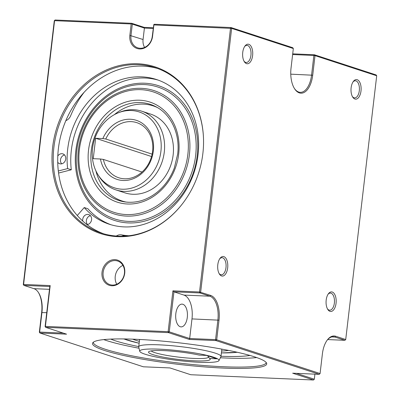 <?xml version="1.0" encoding="UTF-8"?>
<svg xmlns="http://www.w3.org/2000/svg" width="400" height="400" viewBox="0 0 400 400"><rect width="100%" height="100%" fill="white"/><g stroke="black" fill="none" stroke-linecap="round" stroke-linejoin="round"><path stroke-width="0.6" d="M208.385 356.845A28.995 3.545 6.7 0 1 208.41 357.065A28.995 3.545 6.7 0 1 194.205 358.445A28.995 3.545 6.7 0 1 151.135 350.915M209.67 358.5L216.865 358.81L206.445 355.405L199.25 355.095A31.065 3.8 -173.3 0 0 163.745 350.615A31.065 3.8 -173.3 0 0 148.81 351.66A31.065 3.8 -173.3 0 0 162.24 356.92A31.065 3.8 -173.3 0 0 195.01 360.825A31.065 3.8 -173.3 0 0 210.05 358.855A31.065 3.8 -173.3 0 0 209.67 358.5A649.875 551.355 -71.9 0 0 208.02 356.375L208.07 355.935M102.845 138.585A649.875 79.45 -173.3 0 0 105.775 139.005A28.995 24.6 108.1 0 1 131.13 121.625A28.995 24.6 108.1 0 1 136.77 122.645A28.995 24.6 108.1 0 1 152.04 154.585A28.995 24.6 108.1 0 1 124.415 178.785A28.995 24.6 108.1 0 1 118.77 177.77A28.995 24.6 108.1 0 1 103.38 159.42A649.875 79.45 6.7 0 1 100.445 159A31.065 26.355 -71.9 0 0 123.13 180.49A31.065 26.355 -71.9 0 0 153.33 151.005A31.065 26.355 -71.9 0 0 130.325 119.245A31.065 26.355 -71.9 0 0 102.845 138.585L95.65 138.275L151.555 156.535M157.625 68.5A86.985 73.795 -71.9 0 0 142.95 66.135A86.985 73.795 -71.9 0 0 84.23 92.16A86.985 73.795 -71.9 0 0 65.845 120.65A86.985 73.795 -71.9 0 0 57.795 156.02A5.18 4.395 108.1 0 1 62.9 153.885A5.18 4.395 108.1 0 1 65.725 158.995A5.18 4.395 108.1 0 1 59.685 163.73A5.18 4.395 108.1 0 1 57.73 162.275A86.985 73.795 -71.9 0 0 58.315 170.98A86.985 73.795 -71.9 0 0 77.28 215.505A86.985 73.795 -71.9 0 0 82.775 221.085A86.985 73.795 -71.9 0 0 87.01 224.61A86.985 73.795 -71.9 0 0 103.645 233.785M64.56 154.975A5.18 4.395 -71.9 0 0 60.505 159.81A5.18 4.395 -71.9 0 0 61.67 163.83M90.415 215.68A5.18 4.395 -71.9 0 0 86.36 220.515A5.18 4.395 -71.9 0 0 87.525 224.535M82.775 221.085A5.18 4.395 108.1 0 1 82.715 219.325A5.18 4.395 108.1 0 1 88.755 214.59A5.18 4.395 108.1 0 1 91.58 219.705A5.18 4.395 108.1 0 1 87.01 224.61M158.32 80.15A76.11 64.575 -71.9 0 0 71.345 150.27A76.11 64.575 -71.9 0 0 71.285 169.785L58.575 173.04M111.08 224.79A76.11 64.575 -71.9 0 1 87.875 208.74L84.23 207.55A76.11 64.575 -71.9 0 0 109.25 224.225A76.11 64.575 -71.9 0 0 198.055 154.67A76.11 64.575 -71.9 0 0 156.505 79.525A76.11 64.575 -71.9 0 0 67.695 149.08A76.11 64.575 -71.9 0 0 67.635 168.59L58.315 170.98M110.755 339.1A76.11 9.305 -173.3 0 0 138.74 346.6M142.025 172.04L103.38 159.42M223.745 368.095A87.7 10.72 -173.3 0 0 266.585 363.13A87.7 10.72 -173.3 0 0 135.485 339.27A87.7 10.72 -173.3 0 0 92.825 342.715A87.7 10.72 -173.3 0 0 133.155 357.435A87.7 10.72 -173.3 0 0 223.745 368.095M266.16 362.46A86.985 10.635 6.7 0 1 266.15 362.605A86.985 10.635 6.7 0 1 223.53 366.75A86.985 10.635 6.7 0 1 136.31 356.68A86.985 10.635 6.7 0 1 93.37 342.305A86.985 10.635 6.7 0 1 93.395 342.165M256.705 357.57A86.985 10.635 6.7 0 1 224.56 357.97A86.985 10.635 6.7 0 1 220.38 357.775M139.015 348.215A86.985 10.635 6.7 0 1 103.725 339.6M137.925 63.76A87.7 74.405 -71.9 0 0 52.665 146.985A87.7 74.405 -71.9 0 0 117.615 236.655A87.7 74.405 -71.9 0 0 182.895 203.19A87.7 74.405 -71.9 0 0 203.54 139.975A87.7 74.405 -71.9 0 0 137.925 63.76M182.985 203.075A86.985 73.795 108.1 0 1 118.325 236.155A86.985 73.795 108.1 0 1 101.39 233.095A86.985 73.795 108.1 0 1 55.58 137.27A86.985 73.795 108.1 0 1 138.47 64.67A86.985 73.795 108.1 0 1 155.4 67.725A86.985 73.795 108.1 0 1 203.545 140.115M57.795 156.02A86.985 73.795 -71.9 0 0 57.73 162.275M159.29 349.16A39.915 4.88 -173.3 0 0 139.75 351.285A39.915 4.88 -173.3 0 0 199.46 362.28A39.915 4.88 -173.3 0 0 218.95 360.59A39.915 4.88 -173.3 0 0 200.075 353.925A39.915 4.88 -173.3 0 0 159.29 349.16M139.75 351.285L138.73 347.035A41.42 5.065 6.7 0 1 138.715 346.805A41.42 5.065 6.7 0 1 159.015 344.83A41.42 5.065 6.7 0 1 200.545 349.625A41.42 5.065 6.7 0 1 220.995 356.47A41.42 5.065 6.7 0 1 220.925 356.69L218.95 360.59M97.885 174.55L98.88 176.165A41.42 35.14 -71.9 0 0 115.955 189.92L124.81 192.815A41.42 35.14 -71.9 0 0 132.875 194.27A41.42 35.14 -71.9 0 0 172.345 159.7A41.42 35.14 -71.9 0 0 150.53 114.065L141.67 111.175A41.42 35.14 -71.9 0 0 133.61 109.72A41.42 35.14 -71.9 0 0 119.77 112.205L118.015 112.915A39.915 33.86 108.1 0 1 131.35 110.525A39.915 33.86 108.1 0 1 160.91 151.33A39.915 33.86 108.1 0 1 122.105 189.21A39.915 33.86 108.1 0 1 97.885 174.55A39.915 33.86 108.1 0 1 118.015 112.915M115.955 189.92A41.42 35.14 -71.9 0 0 124.015 191.375A41.42 35.14 -71.9 0 0 163.485 156.805A41.42 35.14 -71.9 0 0 141.67 111.175M157.25 107.475A50.035 42.45 -71.9 0 0 143.465 104.12A50.035 42.45 -71.9 0 0 114.335 114.67M351.125 87.765A9.805 5.05 92.5 0 0 352.695 97.075A9.805 5.05 92.5 0 0 360.995 90.985A9.805 5.05 92.5 0 0 358.995 81.06A9.805 5.05 92.5 0 0 353.365 81.415A9.805 5.05 92.5 0 0 351.125 87.765M353 81.945A8.56 4.41 -87.5 0 1 355.365 80.775A8.56 4.41 -87.5 0 1 359.305 90.735A8.56 4.41 -87.5 0 1 354.63 97.885A8.56 4.41 -87.5 0 1 352.375 96.52M217.805 264.68A9.805 5.05 92.5 0 0 219.37 273.99A9.805 5.05 92.5 0 0 227.67 267.905A9.805 5.05 92.5 0 0 225.67 257.975A9.805 5.05 92.5 0 0 220.04 258.33A9.805 5.05 92.5 0 0 217.805 264.68M219.68 258.86A8.56 4.41 -87.5 0 1 222.04 257.695A8.56 4.41 -87.5 0 1 225.98 267.655A8.56 4.41 -87.5 0 1 221.305 274.8A8.56 4.41 -87.5 0 1 219.055 273.435M242.745 52.37A9.805 5.05 92.5 0 0 244.31 61.68A9.805 5.05 92.5 0 0 252.61 55.59A9.805 5.05 92.5 0 0 250.61 45.66A9.805 5.05 92.5 0 0 244.985 46.02A9.805 5.05 92.5 0 0 242.745 52.37M244.62 46.55A8.56 4.41 -87.5 0 1 246.98 45.38A8.56 4.41 -87.5 0 1 250.925 55.34A8.56 4.41 -87.5 0 1 246.25 62.49A8.56 4.41 -87.5 0 1 243.995 61.12M326.185 300.075A9.805 5.05 92.5 0 0 327.755 309.39A9.805 5.05 92.5 0 0 336.055 303.3A9.805 5.05 92.5 0 0 334.05 293.37A9.805 5.05 92.5 0 0 328.425 293.73A9.805 5.05 92.5 0 0 326.185 300.075M328.06 294.255A8.56 4.41 -87.5 0 1 330.42 293.09A8.56 4.41 -87.5 0 1 334.365 303.05A8.56 4.41 -87.5 0 1 329.69 310.195A8.56 4.41 -87.5 0 1 327.435 308.83M102.03 272.21A13.255 11.245 -71.9 0 0 111.845 285.76A13.255 11.245 -71.9 0 0 124.73 273.18A13.255 11.245 -71.9 0 0 114.915 259.63A13.255 11.245 -71.9 0 0 102.03 272.21M124.44 273.285A12.425 10.54 108.1 0 1 109.94 284.645A12.425 10.54 108.1 0 1 103.155 272.375A12.425 10.54 108.1 0 1 117.655 261.02A12.425 10.54 108.1 0 1 124.44 273.285M122.92 265.385A12.425 10.54 -71.9 0 0 115.245 276.325A12.425 10.54 -71.9 0 0 116.39 283.525A12.425 10.54 -71.9 0 0 116.765 284.225M187.295 317.38A11.39 5.865 92.5 0 0 182.05 304.125A11.39 5.865 92.5 0 0 175.83 313.635A11.39 5.865 92.5 0 0 181.075 326.885A11.39 5.865 92.5 0 0 187.295 317.38M292.63 54.54L313.885 55.455L311.58 75.05A20.71 10.665 -87.5 0 1 300.275 92.34A20.71 10.665 -87.5 0 1 294.26 88.245M314.915 374.145L314.32 379.215L296.37 373.35M327.06 340.33A20.71 10.665 -87.5 0 1 333.4 336.765A20.71 10.665 -87.5 0 1 334.91 337.045L344.915 340.31L327.705 339.575M191.985 318.91A20.71 10.665 92.5 0 0 183.96 295.09L173.955 291.825L199.85 292.935L209.855 296.2A20.71 10.665 -87.5 0 1 217.875 320.02L215.575 339.62L189.68 338.51L191.985 318.91L219.005 320.185A21.54 11.095 92.5 0 0 210.66 295.415L199.53 291.98L199.85 292.935L200.655 292.15L231.64 28.39L231.025 27.545L230.515 28.225L199.53 291.98L172.925 290.84L173.955 291.825L169.255 331.835L168.13 331.67L168.45 332.625L189.29 339.43L215.895 340.57L319.275 374.335L292.67 373.195L313.515 380L190.78 374.735L169.94 367.93L143.335 366.79L39.955 333.025L66.56 334.165L45.715 327.36L168.45 332.625L169.255 331.835L189.68 338.51L189.29 339.43M63.25 333.085L39.635 332.075L41.935 312.475A20.71 10.665 92.5 0 0 38.63 292.805A20.71 10.665 92.5 0 0 33.915 288.66L23.91 285.39L49.805 286.5L45.105 326.515L45.715 327.36L45.395 326.41L45.105 326.515M38.415 292.475A21.54 11.095 -87.5 0 1 41.645 312.58L39.34 332.18L39.955 333.025L39.635 332.075L39.34 332.18M172.925 290.84L168.13 331.67L45.395 326.41L50.19 285.58L23.59 284.44L54.57 20.68L131.19 23.965L129.85 35.4A13.255 11.245 -71.9 0 0 139.665 48.95A13.255 11.245 -71.9 0 0 152.55 36.37L153.895 24.94L231.64 28.39L293.335 48.54L291.03 68.14A21.54 11.095 92.5 0 0 294.475 88.595A21.54 11.095 92.5 0 0 312.71 75.22L315.01 55.62L376.705 75.77L345.72 339.525L335.715 336.26A21.54 11.095 92.5 0 0 327.3 340A21.54 11.095 92.5 0 0 322.385 353.95L320.08 373.55L216.7 339.785L215.575 339.62L215.895 340.57L216.7 339.785L219.005 320.185M55.085 20L54.28 20.785L55.085 20L131.705 23.285L131.805 23.64L131.19 23.965M23.59 284.44L23.295 284.545L23.91 285.39L23.59 284.44M54.28 20.785L23.295 284.545M313.885 55.455L315.01 55.62L314.395 54.77L313.885 55.455M376.705 75.77L376.09 74.92L314.395 54.77L292.71 53.845M293.335 48.54L292.72 47.695L231.025 27.545L154.405 24.26L153.795 24.585L153.895 24.94M49.805 286.5L50.19 285.58M344.915 340.31L345.72 339.525M313.515 380L314.32 379.215M319.275 374.335L320.08 373.55M131.805 23.64L132.32 24.135L144.405 28.08L143.065 39.515A12.425 10.54 -71.9 0 0 144.585 47.415M153.795 24.585L152.26 36.475A12.425 10.54 108.1 0 1 137.76 47.835A12.425 10.54 108.1 0 1 130.975 35.565L132.32 24.135M153.28 27.76L144.21 27.37L131.705 23.285M144.21 27.37L144.405 28.08L153.2 28.46M95.95 170.965A50.035 42.45 -71.9 0 0 126.345 202.1M105.775 139.005L152.135 154.145M221.02 356.265A76.11 9.305 -173.3 0 0 249.98 355.455M125.235 236.08A90.09 76.435 108.1 0 1 125 236.04A8.285 7.03 -71.9 0 0 122.14 236.205M77.28 215.505L84.23 207.55M128.915 235.75A90.09 76.435 108.1 0 1 121.355 234.85A8.285 7.03 -71.9 0 0 116.345 236.035M65.845 120.65A8.285 7.03 -71.9 0 0 70.645 115.78A90.09 76.435 108.1 0 1 84.23 92.16M71.285 169.785L67.635 168.59M100.445 159L93.25 158.69L95.65 138.275M139.135 343.235A63.345 7.745 6.7 0 1 126.71 339.92A63.345 7.745 6.7 0 1 123.91 338.935M139.355 341.36A52.64 6.435 6.7 0 1 135.88 340.315A52.64 6.435 6.7 0 1 132.7 339.155M124.73 201.895C136.3 203.46 147.21 200.155 157.47 191.985C165.03 185.695 170.65 177.685 174.335 167.955L177.67 154.145C180.26 134.03 171.06 114.33 155.825 106.69A50.575 42.91 -71.9 0 0 140.415 102.57A50.575 42.91 -71.9 0 0 91.245 150.565A50.575 42.91 -71.9 0 0 124.73 201.895A50.575 42.91 -71.9 0 0 128.7 202.275M88.53 150.18A52.64 44.66 -71.9 0 0 127.51 204A52.64 44.66 -71.9 0 0 178.685 154.045A52.64 44.66 -71.9 0 0 139.7 100.225A52.64 44.66 -71.9 0 0 88.53 150.18M126.405 216.095A64.81 54.985 -71.9 0 0 189.41 154.59A64.81 54.985 -71.9 0 0 141.415 88.33A64.81 54.985 -71.9 0 0 78.41 149.835A64.81 54.985 -71.9 0 0 126.405 216.095M79.36 149.785A63.345 53.74 -71.9 0 0 126.27 214.555A63.345 53.74 -71.9 0 0 187.855 154.44A63.345 53.74 -71.9 0 0 140.94 89.675A63.345 53.74 -71.9 0 0 79.36 149.785M128.185 221.37A69.395 58.875 -71.9 0 0 195.645 155.515A69.395 58.875 -71.9 0 0 144.255 84.565A69.395 58.875 -71.9 0 0 76.79 150.42A69.395 58.875 -71.9 0 0 128.185 221.37M75.84 150.465A70.86 60.115 -71.9 0 0 128.32 222.915A70.86 60.115 -71.9 0 0 197.205 155.67A70.86 60.115 -71.9 0 0 144.73 83.22A70.86 60.115 -71.9 0 0 75.84 150.465M312.71 75.22L290.765 74.16M335.715 336.26L334.91 337.045L331.87 336.915M210.66 295.415L209.855 296.2L183.96 295.09M33.915 288.66L49.47 289.325M41.645 312.58L46.73 312.68M129.85 35.4L143.065 39.515M152.55 36.37L152.26 36.475M228.62 350.425A52.64 6.435 6.7 0 1 221.635 351.025M237.22 352.245A63.345 7.745 6.7 0 1 221.415 352.9M125 236.04L121.355 234.85M139.58 339.46L138.715 346.805M123.685 338.935L139.135 343.26M221.41 352.925L237.44 352.295M221.855 349.125L220.995 356.47"/></g></svg>
